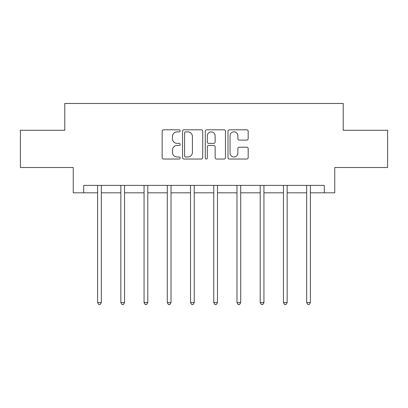 <?xml version="1.0" encoding="UTF-8"?>
<svg xmlns="http://www.w3.org/2000/svg" width="408" height="408" viewBox="0 0 408 408"><rect width="100%" height="100%" fill="white"/><g stroke="black" fill="none" stroke-linecap="round" stroke-linejoin="round"><path stroke-width="0.61" d="M180.178 130.83A1.025 1.025 0 0 0 179.153 129.805L163.623 129.805A1.464 1.464 0 0 0 162.16 131.269L162.16 157.58A1.464 1.464 0 0 0 163.623 159.038L179.153 159.038A1.025 1.025 0 0 0 180.178 158.018A1.025 1.025 0 0 0 179.153 156.993L177.143 156.993A4.677 4.677 0 0 1 172.467 152.317L172.467 150.124A4.677 4.677 0 0 1 177.143 145.447L179.153 145.447A1.025 1.025 0 0 0 180.178 144.422A1.025 1.025 0 0 0 179.153 143.402L177.143 143.402A4.677 4.677 0 0 1 172.467 138.725L172.467 136.532A4.677 4.677 0 0 1 177.143 131.855L179.153 131.855A1.025 1.025 0 0 0 180.178 130.83M246.718 140.112A1.464 1.464 0 0 0 248.176 138.649L248.176 131.269A1.464 1.464 0 0 0 246.718 129.805L229.469 129.805A1.464 1.464 0 0 0 228.006 131.269L228.006 157.58A1.464 1.464 0 0 0 229.469 159.038L246.718 159.038A1.464 1.464 0 0 0 248.176 157.58L248.176 148.66A1.464 1.464 0 0 0 246.718 147.201L239.333 147.201A1.464 1.464 0 0 0 237.874 148.66L237.874 153.082A3.912 3.912 0 0 1 233.963 156.993A3.912 3.912 0 0 1 230.051 153.082L230.051 135.762A3.912 3.912 0 0 1 233.963 131.855A3.912 3.912 0 0 1 237.874 135.762L237.874 138.649A1.464 1.464 0 0 0 239.333 140.112L246.718 140.112M83.686 192.816L83.686 185.37L324.314 185.37L324.314 192.816L334.739 192.816L334.739 167.504L387.6 167.504L387.6 130.279L343.225 130.279L343.225 103.474L64.775 103.474L64.775 130.279L20.4 130.279L20.4 167.504L73.261 167.504L73.261 192.816L97.609 192.816M202.72 131.269A1.464 1.464 0 0 0 201.261 129.805L184.013 129.805A1.464 1.464 0 0 0 182.549 131.269L182.549 157.58A1.464 1.464 0 0 0 184.013 159.038L201.261 159.038A1.464 1.464 0 0 0 202.72 157.58L202.72 131.269M206.739 129.805L223.987 129.805A1.464 1.464 0 0 1 225.451 131.269L225.451 157.58A1.464 1.464 0 0 1 223.987 159.038L216.607 159.038A1.464 1.464 0 0 1 215.144 157.58L215.144 146.906A1.464 1.464 0 0 0 213.685 145.447L208.789 145.447A1.464 1.464 0 0 0 207.325 146.906L207.325 158.018A1.025 1.025 0 0 1 206.3 159.038A1.025 1.025 0 0 1 205.28 158.018L205.28 131.269A1.464 1.464 0 0 1 206.739 129.805M101.332 192.816L120.834 192.816M124.557 192.816L144.065 192.816M147.788 192.816L167.295 192.816M171.018 192.816L190.526 192.816M194.249 192.816L213.751 192.816M217.474 192.816L236.982 192.816M240.705 192.816L260.212 192.816M263.935 192.816L283.443 192.816M287.166 192.816L306.668 192.816M310.391 192.816L324.314 192.816M185.62 131.855A1.025 1.025 0 0 0 184.6 132.875L184.6 155.968A1.025 1.025 0 0 0 185.62 156.993L187.741 156.993A4.677 4.677 0 0 0 192.418 152.317L192.418 136.532A4.677 4.677 0 0 0 187.741 131.855L185.62 131.855M215.144 135.839A3.912 3.912 0 0 0 211.237 131.927A3.912 3.912 0 0 0 207.325 135.839L207.325 141.938A1.464 1.464 0 0 0 208.789 143.402L213.685 143.402A1.464 1.464 0 0 0 215.144 141.938L215.144 135.839M101.526 185.37L101.439 185.589A1.489 1.489 0 0 0 101.332 186.145L101.332 302.588L97.609 302.588L97.609 186.145A1.489 1.489 0 0 0 97.502 185.589L97.41 185.37M101.332 302.588L100.215 304.526L98.726 304.526L97.609 302.588M124.756 185.37L124.664 185.589A1.489 1.489 0 0 0 124.557 186.145L124.557 302.588L120.834 302.588L120.834 186.145A1.489 1.489 0 0 0 120.727 185.589L120.641 185.37M124.557 302.588L123.44 304.526L121.951 304.526L120.834 302.588M147.982 185.37L147.895 185.589A1.489 1.489 0 0 0 147.788 186.145L147.788 302.588L144.065 302.588L144.065 186.145A1.489 1.489 0 0 0 143.958 185.589L143.871 185.37M147.788 302.588L146.671 304.526L145.182 304.526L144.065 302.588M171.212 185.37L171.125 185.589A1.489 1.489 0 0 0 171.018 186.145L171.018 302.588L167.295 302.588L167.295 186.145A1.489 1.489 0 0 0 167.188 185.589L167.101 185.37M171.018 302.588L169.901 304.526L168.412 304.526L167.295 302.588M194.443 185.37L194.356 185.589A1.489 1.489 0 0 0 194.249 186.145L194.249 302.588L190.526 302.588L190.526 186.145A1.489 1.489 0 0 0 190.419 185.589L190.327 185.37M194.249 302.588L193.132 304.526L191.643 304.526L190.526 302.588M217.673 185.37L217.581 185.589A1.489 1.489 0 0 0 217.474 186.145L217.474 302.588L213.751 302.588L213.751 186.145A1.489 1.489 0 0 0 213.644 185.589L213.557 185.37M217.474 302.588L216.357 304.526L214.868 304.526L213.751 302.588M240.899 185.37L240.812 185.589A1.489 1.489 0 0 0 240.705 186.145L240.705 302.588L236.982 302.588L236.982 186.145A1.489 1.489 0 0 0 236.875 185.589L236.788 185.37M240.705 302.588L239.588 304.526L238.099 304.526L236.982 302.588M264.129 185.37L264.042 185.589A1.489 1.489 0 0 0 263.935 186.145L263.935 302.588L260.212 302.588L260.212 186.145A1.489 1.489 0 0 0 260.105 185.589L260.018 185.37M263.935 302.588L262.818 304.526L261.329 304.526L260.212 302.588M287.36 185.37L287.273 185.589A1.489 1.489 0 0 0 287.166 186.145L287.166 302.588L283.443 302.588L283.443 186.145A1.489 1.489 0 0 0 283.336 185.589L283.244 185.37M287.166 302.588L286.049 304.526L284.56 304.526L283.443 302.588M310.59 185.37L310.498 185.589A1.489 1.489 0 0 0 310.391 186.145L310.391 302.588L306.668 302.588L306.668 186.145A1.489 1.489 0 0 0 306.561 185.589L306.474 185.37M310.391 302.588L309.274 304.526L307.785 304.526L306.668 302.588"/></g></svg>
